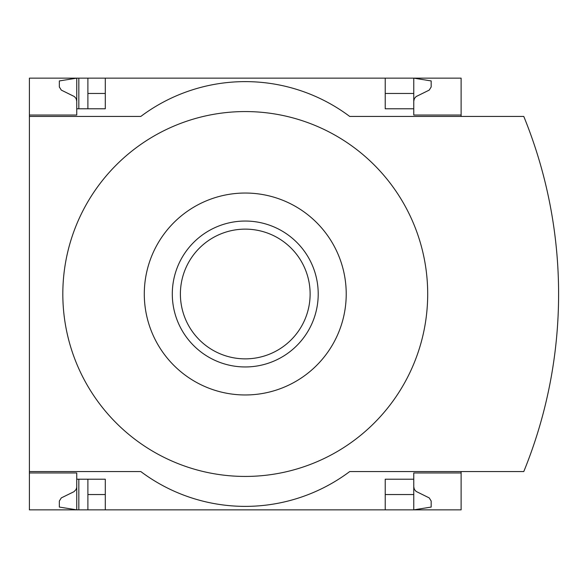 <?xml version="1.0" encoding="UTF-8"?>
<svg xmlns="http://www.w3.org/2000/svg" width="588" height="588" viewBox="0 0 588 588"><rect width="100%" height="100%" fill="white"/><g stroke="black" fill="none" stroke-linecap="round" stroke-linejoin="round"><path stroke-width="0.88" d="M461.117 471.561L461.117 509.855L105.296 509.855L105.296 479.22L76.749 479.22L76.749 509.855L59.344 507.069L59.344 501.027L61.299 497.896L74.014 491.678L76.124 489.444L76.734 487.327L76.749 472.95L29.4 472.95L29.4 471.561L140.811 471.561A174.077 174.077 0 0 0 349.706 471.561L523.783 471.561A470.187 470.187 0 0 0 523.783 116.439L349.706 116.439A174.077 174.077 0 0 0 140.811 116.439L29.4 116.439L29.4 115.05L76.749 115.05L76.749 78.145L87.891 78.145L87.891 108.78M76.749 472.95L29.4 472.95L29.4 509.855L78.836 509.855L78.836 479.22M78.836 108.78L78.836 78.145M78.836 509.855L87.891 509.855L87.891 479.22M385.221 93.463L413.768 93.463L413.768 78.145L87.891 78.145M105.296 509.855L87.891 509.855M76.749 115.05L29.4 115.05L29.4 78.145L76.749 78.145L59.344 80.931L59.344 86.973L61.299 90.104L74.382 96.564L76.124 98.556L76.749 101.121M105.296 93.463L87.891 93.463M413.768 486.879L414.393 489.444L416.128 491.436L429.218 497.896L431.173 501.027L431.173 507.069L413.768 509.855L413.768 494.537L385.221 494.537M105.296 494.537L87.891 494.537M105.296 78.145L105.296 108.78L76.749 108.78M385.221 78.145L385.221 108.78L413.768 108.78L413.768 115.05L461.117 115.05L461.117 78.145L413.768 78.145L431.173 80.931L431.173 86.973L429.218 90.104L416.128 96.564L414.393 98.556L413.768 101.121M461.117 116.439L461.117 115.05M413.768 93.463L413.768 108.78M29.4 116.439L29.4 471.561M461.117 472.95L413.768 472.95L413.768 479.22L385.221 479.22L385.221 509.855M413.768 479.22L413.768 494.537M245.255 476.434A182.434 182.434 0 0 0 403.25 202.779A182.434 182.434 0 0 0 87.267 202.779A182.434 182.434 0 0 0 245.255 476.434M245.255 394.967A100.967 100.967 0 0 0 332.698 243.52A100.967 100.967 0 0 0 157.819 243.52A100.967 100.967 0 0 0 245.255 394.967M245.255 221.044A72.956 72.956 0 0 1 318.211 294A72.956 72.956 0 0 1 245.255 366.956A72.956 72.956 0 0 1 172.299 294A72.956 72.956 0 0 1 245.255 221.044M245.255 358.864A64.864 64.864 0 0 0 301.431 261.564A64.864 64.864 0 0 0 189.086 261.564A64.864 64.864 0 0 0 245.255 358.864"/></g></svg>

